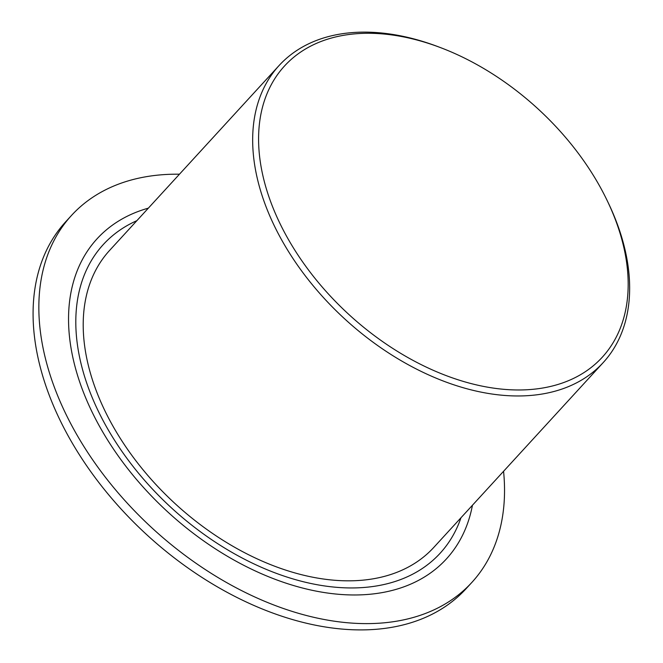 <?xml version="1.0" encoding="UTF-8"?>
<svg xmlns="http://www.w3.org/2000/svg" width="663" height="663" viewBox="0 0 663 663"><rect width="100%" height="100%" fill="white"/><g stroke="black" fill="none" stroke-linecap="round" stroke-linejoin="round"><path stroke-width="0.99" d="M148.346 208.149A236.923 153.551 42.5 0 0 97.047 238.813A236.923 153.551 42.5 0 0 120.102 458.556A236.923 153.551 42.5 0 0 354.929 594.976A236.923 153.551 42.5 0 0 446.348 559A236.923 153.551 42.5 0 0 472.446 505.239M440.29 47.529L438.011 46.667A219.826 142.479 42.5 0 0 279.115 65.496L109.652 250.365A219.826 142.479 42.5 0 0 131.042 454.254A219.826 142.479 42.5 0 0 348.92 580.829A219.826 142.479 42.5 0 0 433.751 547.456L603.206 362.586A219.826 142.479 42.5 0 0 608.178 202.654L607.126 200.458A215.516 139.686 42.5 0 0 440.29 47.529A215.516 139.686 42.5 0 0 263.012 176.209A215.516 139.686 42.5 0 0 519.088 389.977A215.516 139.686 42.5 0 0 607.126 200.458M279.115 65.496A219.826 142.479 42.5 0 0 300.505 269.385A219.826 142.479 42.5 0 0 518.383 395.968A219.826 142.479 42.5 0 0 603.206 362.586M503.565 471.285A271.557 176.002 -137.5 0 1 471.874 582.404L466.106 588.694A271.557 176.002 -137.5 0 1 147.004 534.942A271.557 176.002 -137.5 0 1 65.753 221.707L71.521 215.417A271.557 176.002 -137.5 0 1 176.308 174.187A271.557 176.002 -137.5 0 1 179.474 174.195M471.874 582.404A271.557 176.002 -137.5 0 1 152.772 528.651A271.557 176.002 -137.5 0 1 71.521 215.417M460.976 517.753A228.453 148.064 -137.5 0 1 440.099 553.282A228.453 148.064 -137.5 0 1 171.651 508.057A228.453 148.064 -137.5 0 1 103.295 244.539A228.453 148.064 -137.5 0 1 136.876 220.663"/></g></svg>
